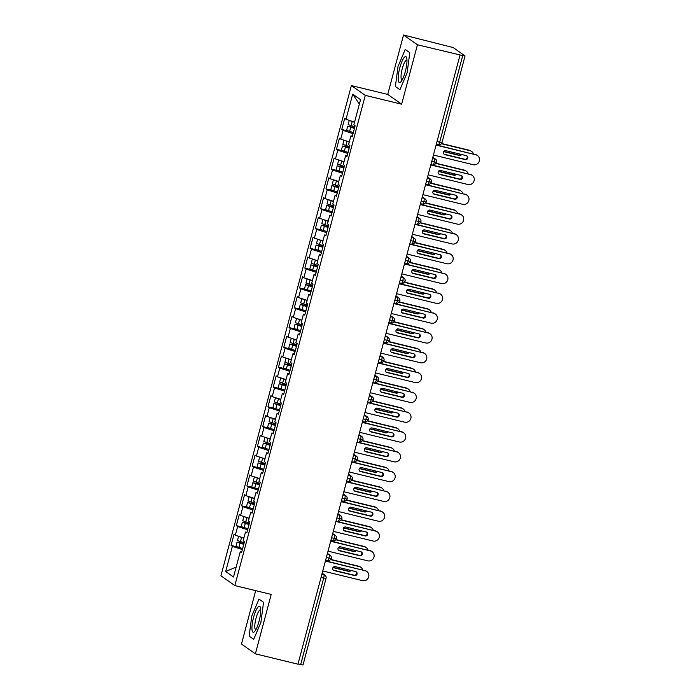 <?xml version="1.0" encoding="UTF-8"?>
<svg xmlns="http://www.w3.org/2000/svg" width="700" height="700" viewBox="0 0 700 700"><rect width="100%" height="100%" fill="white"/><g stroke="black" fill="none" stroke-linecap="round" stroke-linejoin="round"><path stroke-width="1.05" d="M403.533 35L453.189 47.556L465.054 55.939L442.015 142.546L439.661 142.196L462.709 55.589L417.445 44.774L403.533 35L387.721 94.421L351.374 85.584L220.929 575.803L234.841 585.576L365.277 95.358L351.374 85.584M255.684 590.642L241.474 644.061L255.386 653.835L297.955 664.186L460.014 55.125M231.07 545.423L232.374 546.341L225.68 571.497L233.52 577.01L240.214 551.854L241.517 552.773L244.475 541.678L243.162 540.759L245.481 532.044L246.794 532.962L249.743 521.867L248.439 520.949L250.757 512.234L252.061 513.153L255.01 502.066L253.706 501.148L256.025 492.433L257.329 493.351L260.286 482.256L258.974 481.338L261.293 472.623L262.605 473.541L265.554 462.446L264.25 461.528L266.569 452.812L267.873 453.731L270.821 442.645L269.517 441.726L271.836 433.011L273.14 433.93L276.098 422.835L274.785 421.916L277.104 413.201L278.416 414.12L281.365 403.025L280.061 402.115L282.38 393.4L283.684 394.31L286.632 383.224L285.329 382.305L287.648 373.59L288.951 374.509L291.909 363.414L290.596 362.495L292.915 353.78L294.227 354.699L297.176 343.613L295.864 342.694L298.183 333.979L299.495 334.898L302.444 323.803L301.14 322.884L303.459 314.169L304.762 315.088L307.711 303.993L306.408 303.074L308.726 294.359L310.03 295.277L312.988 284.191L311.675 283.273L313.994 274.558L315.306 275.476L318.255 264.381L316.951 263.463L319.27 254.748L320.574 255.666L323.523 244.571L322.219 243.652L324.537 234.938L325.841 235.856L328.799 224.77L327.486 223.851L329.805 215.136L331.118 216.055L334.066 204.96L332.762 204.041L335.081 195.326L336.385 196.245L339.334 185.15L338.03 184.231L340.349 175.516L341.652 176.435L344.61 165.349L343.297 164.43L345.616 155.715L346.929 156.634L349.877 145.539L348.574 144.62L350.892 135.905L352.196 136.824L355.145 125.729L353.841 124.81L360.535 99.663L352.695 94.15L346.001 119.306L344.689 118.388L341.74 129.482L343.044 130.393L340.725 139.107L339.421 138.197L336.473 149.284L337.776 150.202L335.457 158.918L334.154 157.999L331.196 169.094L332.509 170.013L330.19 178.727L328.877 177.809L325.929 188.895L327.241 189.814L324.922 198.529L323.61 197.619L320.661 208.705L321.965 209.624L319.646 218.339L318.342 217.42L315.394 228.515L316.697 229.434L314.379 238.149L313.075 237.23L310.118 248.316L311.43 249.235L309.111 257.95L307.799 257.031L304.85 268.126L306.154 269.045L303.835 277.76L302.531 276.841L299.582 287.936L300.886 288.855L298.567 297.57L297.264 296.651L294.306 307.738L295.619 308.656L293.3 317.371L291.988 316.453L289.039 327.547L290.342 328.466L288.024 337.181L286.72 336.262L283.771 347.358L285.075 348.276L282.756 356.991L281.453 356.072L278.495 367.159L279.808 368.078L277.489 376.793L276.176 375.874L273.227 386.969L274.531 387.887L272.213 396.602L270.909 395.684L267.96 406.779L269.264 407.697L266.945 416.412L265.641 415.494L262.684 426.58L263.996 427.499L261.678 436.214L260.365 435.295L257.416 446.39L258.72 447.309L256.401 456.024L255.098 455.105L252.149 466.2L253.453 467.119L251.134 475.834L249.83 474.915L246.881 486.001L248.185 486.92L245.866 495.635L244.562 494.716L241.605 505.811L242.918 506.73L240.599 515.445L239.286 514.526L236.338 525.621L237.641 526.531L235.322 535.246L234.019 534.336L231.07 545.423L237.151 546.901M235.322 535.246L243.889 538.038M237.641 526.531L247.634 529.786M240.214 551.854L241.719 552.029M240.599 515.445L249.165 518.227M242.918 506.73L252.91 509.976M245.481 532.044L246.986 532.219M245.866 495.635L254.432 498.418M248.185 486.92L258.178 490.166M250.757 512.234L252.263 512.409M251.134 475.834L259.7 478.616M253.453 467.119L263.445 470.365M256.025 492.433L257.53 492.608M256.401 456.024L264.967 458.806M258.72 447.309L268.721 450.555M261.293 472.623L262.797 472.798M261.678 436.214L270.244 438.996M263.996 427.499L273.989 430.745M266.569 452.812L268.074 452.988M266.945 416.412L275.511 419.195M269.264 407.697L279.256 410.944M271.836 433.011L273.341 433.186M272.213 396.602L280.779 399.385M274.531 387.887L284.533 391.134M277.104 413.201L278.609 413.376M277.489 376.793L286.055 379.584M279.808 368.078L289.8 371.332M282.38 393.4L283.885 393.566M282.756 356.991L291.322 359.774M285.075 348.276L295.067 351.523M287.648 373.59L289.152 373.765M288.024 337.181L296.59 339.964M290.342 328.466L300.344 331.713M292.915 353.78L294.42 353.955M293.3 317.371L301.866 320.162M295.619 308.656L305.611 311.911M298.183 333.979L299.688 334.154M298.567 297.57L307.134 300.352M300.886 288.855L310.879 292.101M303.459 314.169L304.964 314.344M303.835 277.76L312.401 280.543M306.154 269.045L316.146 272.291M308.726 294.359L310.231 294.534M309.111 257.95L317.678 260.741M311.43 249.235L321.422 252.49M313.994 274.558L315.499 274.733M314.379 238.149L322.945 240.931M316.697 229.434L326.69 232.68M319.27 254.748L320.775 254.922M319.646 218.339L328.213 221.121M321.965 209.624L331.957 212.87M324.537 234.938L326.043 235.112M324.922 198.529L333.489 201.32M327.241 189.814L337.234 193.069M329.805 215.136L331.31 215.311M330.19 178.727L338.756 181.51M332.509 170.013L342.501 173.259M335.081 195.326L336.586 195.501M335.457 158.918L344.024 161.7M337.776 150.202L347.769 153.449M340.349 175.516L341.854 175.691M340.725 139.107L349.291 141.899M343.044 130.393L353.045 133.648M345.616 155.715L347.121 155.89M462.709 55.589L465.054 55.939M346.001 119.306L354.567 122.089M352.695 94.15L359.354 104.108M350.892 135.905L352.398 136.08M302.925 664.913L298.007 664.011M387.721 94.421L401.634 104.195L417.445 44.774M401.634 104.195L365.277 95.358M255.386 653.835L271.197 594.414L234.841 585.576M399.928 89.714L407.137 72.791L409.789 52.675L405.239 49.481L398.029 66.404L395.377 86.52L399.928 89.714L395.377 86.52L398.029 66.404L405.239 49.481L409.789 52.675L407.137 72.791L399.928 89.714M263.541 602.315L258.983 599.121L251.781 616.044L249.13 636.16L253.68 639.354L260.89 622.44L263.541 602.315L260.89 622.44L253.68 639.354L249.13 636.16L251.781 616.044L258.983 599.121L263.541 602.315M225.68 571.497L236.154 567.105M232.374 546.341L242.366 549.587M341.74 129.482L347.821 130.961M436.651 162.365L431.725 161.455M432.591 158.218L434.525 158.681A3.089 0.726 103.7 0 1 434.368 162.102A3.089 0.726 103.7 0 1 433.029 164.553C433.265 163.914 433.352 166.495 436.713 162.452L436.713 162.452A3.089 3.089 0 0 0 435.505 159.127L432.845 157.255M336.473 149.284L342.554 150.763M331.196 169.094L337.286 170.572M325.929 188.895L332.01 190.383M320.661 208.705L326.743 210.184M315.394 228.515L321.475 229.994M310.118 248.316L316.199 249.804M304.85 268.126L310.931 269.605M299.582 287.936L305.664 289.415M294.306 307.738L300.387 309.216M289.039 327.547L295.12 329.026M283.771 347.358L289.852 348.836M278.495 367.159L284.585 368.637M273.227 386.969L279.309 388.447M267.96 406.779L274.041 408.257M262.684 426.58L268.774 428.059M257.416 446.39L263.498 447.869M252.149 466.2L258.23 467.679M246.881 486.001L252.963 487.48M241.605 505.811L247.686 507.29M236.338 525.621L242.419 527.1M431.375 182.175L426.457 181.265M427.315 178.019L429.249 178.491A3.089 0.726 103.7 0 1 429.091 181.904A3.089 0.726 103.7 0 1 427.761 184.362C427.989 183.715 428.085 186.305 431.445 182.254L431.445 182.254A3.089 3.089 0 0 0 430.238 178.938L427.569 177.065M426.108 201.976L421.181 201.075M422.047 197.829L423.981 198.301A3.089 0.726 103.7 0 1 423.824 201.714A3.089 0.726 103.7 0 1 422.485 204.173C422.721 203.525 422.809 206.106 426.178 202.064L426.178 202.064A3.089 3.089 0 0 0 424.97 198.748L422.301 196.875M420.84 221.786L415.914 220.876M416.78 217.63L418.714 218.102A3.089 0.726 103.7 0 1 418.556 221.524A3.089 0.726 103.7 0 1 417.217 223.974C417.454 223.335 417.541 225.916 420.901 221.874L420.901 221.874A3.089 3.089 0 0 0 419.694 218.549L417.034 216.676M415.564 241.596L410.646 240.686M411.504 237.44L413.438 237.912A3.089 0.726 103.7 0 1 413.28 241.325A3.089 0.726 103.7 0 1 411.95 243.784C412.186 243.136 412.274 245.726 415.634 241.675L415.634 241.675A3.089 3.089 0 0 0 414.426 238.359L411.757 236.486M410.296 261.398L405.37 260.496M406.236 257.25L408.17 257.723A3.089 0.726 103.7 0 1 408.012 261.135A3.089 0.726 103.7 0 1 406.683 263.594C406.91 262.946 406.998 265.527 410.366 261.485L410.366 261.485A3.089 3.089 0 0 0 409.159 258.16L406.49 256.296M405.029 281.207L400.102 280.297M399.752 301.009L394.835 300.108M395.692 296.861L397.635 297.334A3.089 0.726 103.7 0 1 397.469 300.746A3.089 0.726 103.7 0 1 396.139 303.205C396.375 302.558 396.463 305.148 399.822 301.096L399.822 301.096A3.089 3.089 0 0 0 398.615 297.78L395.946 295.908M394.485 320.819L389.559 319.909M390.425 316.671L392.359 317.144A3.089 0.726 103.7 0 1 392.201 320.556A3.089 0.726 103.7 0 1 390.871 323.015C391.099 322.368 391.186 324.949 394.555 320.906L394.555 320.906A3.089 3.089 0 0 0 393.348 317.581L390.679 315.709M389.217 340.629L384.291 339.719M385.158 336.473L387.091 336.945A3.089 0.726 103.7 0 1 386.934 340.358A3.089 0.726 103.7 0 1 385.595 342.816C385.831 342.178 385.919 344.759 389.279 340.716L389.279 340.716A3.089 3.089 0 0 0 388.071 337.391L385.411 335.519M383.95 360.43L379.024 359.529M379.881 356.283L381.824 356.755A3.089 0.726 103.7 0 1 381.666 360.168A3.089 0.726 103.7 0 1 380.328 362.626C380.564 361.979 380.651 364.56 384.011 360.517L384.011 360.517A3.089 3.089 0 0 0 382.804 357.201L380.135 355.329M378.674 380.24L373.748 379.33M374.614 376.092L376.547 376.556A3.089 0.726 103.7 0 1 376.39 379.977A3.089 0.726 103.7 0 1 375.06 382.428C375.287 381.789 375.384 384.37 378.744 380.328L378.744 380.328A3.089 3.089 0 0 0 377.536 377.002L374.868 375.13M373.406 400.05L368.48 399.14M369.346 395.894L371.28 396.366A3.089 0.726 103.7 0 1 371.123 399.779A3.089 0.726 103.7 0 1 369.784 402.238C370.02 401.59 370.108 404.18 373.476 400.129L373.476 400.129A3.089 3.089 0 0 0 372.26 396.812L369.6 394.94M368.139 419.851L363.213 418.95M364.07 415.704L366.012 416.176A3.089 0.726 103.7 0 1 365.855 419.589A3.089 0.726 103.7 0 1 364.516 422.047C364.752 421.4 364.84 423.981 368.2 419.939L368.2 419.939A3.089 3.089 0 0 0 366.993 416.623L364.332 414.75M362.863 439.661L357.945 438.751M358.803 435.514L360.736 435.977A3.089 0.726 103.7 0 1 360.579 439.399A3.089 0.726 103.7 0 1 359.249 441.849C359.476 441.21 359.572 443.791 362.933 439.749L362.933 439.749A3.089 3.089 0 0 0 361.725 436.424L359.056 434.551M357.595 459.471L352.669 458.561M353.535 455.315L355.469 455.787A3.089 0.726 103.7 0 1 355.311 459.2A3.089 0.726 103.7 0 1 353.973 461.659C354.209 461.011 354.296 463.601 357.665 459.55L357.665 459.55A3.089 3.089 0 0 0 356.457 456.234L353.789 454.361M352.328 479.273L347.401 478.371M348.267 475.125L350.201 475.597A3.089 0.726 103.7 0 1 350.044 479.01A3.089 0.726 103.7 0 1 348.705 481.469C348.941 480.821 349.029 483.403 352.389 479.36L352.389 479.36A3.089 3.089 0 0 0 351.181 476.044L348.521 474.171M347.051 499.082L342.134 498.173M342.991 494.935L344.925 495.399A3.089 0.726 103.7 0 1 344.767 498.82A3.089 0.726 103.7 0 1 343.438 501.27C343.665 500.631 343.761 503.213 347.121 499.17L347.121 499.17A3.089 3.089 0 0 0 345.914 495.845L343.245 493.972M341.784 518.892L336.858 517.983M337.724 514.736L339.658 515.209A3.089 0.726 103.7 0 1 339.5 518.621A3.089 0.726 103.7 0 1 338.161 521.08C338.398 520.433 338.485 523.023 341.854 518.971L341.854 518.971A3.089 3.089 0 0 0 340.646 515.655L337.977 513.782M336.516 538.694L331.59 537.793M332.456 534.546L334.39 535.019A3.089 0.726 103.7 0 1 334.233 538.431A3.089 0.726 103.7 0 1 332.894 540.89C333.13 540.242 333.217 542.824 336.578 538.781L336.578 538.781A3.089 3.089 0 0 0 335.37 535.465L332.71 533.593M331.24 558.504L326.322 557.594M327.18 554.356L329.123 554.82A3.089 0.726 103.7 0 1 328.956 558.241A3.089 0.726 103.7 0 1 327.626 560.691C327.863 560.053 327.95 562.634 331.31 558.591L331.31 558.591A3.089 3.089 0 0 0 330.102 555.266L327.434 553.394M475.291 154.411A5.145 4.979 -54.9 0 1 476.936 155.155L477.488 155.54A5.145 4.979 125.1 0 0 475.843 154.796L436.135 144.891M433.431 155.032L473.209 164.701A5.145 4.979 125.1 0 0 477.488 155.54M466.673 155.768A2.056 1.995 -54.9 0 1 464.704 159.215L444.29 154.254A2.056 1.995 -54.9 0 1 443.922 154.123M436.074 145.127L475.843 154.796M465.255 159.6L444.841 154.639A2.056 1.995 -54.9 0 1 443.546 151.839A2.056 1.995 -54.9 0 1 445.891 150.675L466.305 155.645A2.056 1.995 -54.9 0 1 467.591 158.445A2.056 1.995 -54.9 0 1 465.255 159.6L464.704 159.215M354.489 128.196L350.297 126.884L354.594 127.82M354.428 128.433L347.707 126.192L346.605 130.357L353.325 132.597M347.707 126.192L354.655 127.584M352.03 121.266L353.08 121.607M354.848 126.849L348.136 124.609L349.239 120.453L354.515 122.273M473.436 153.956A5.145 4.979 125.1 0 0 469.945 150.649L441.411 143.71M469.945 150.649L469.394 150.264A5.145 4.979 -54.9 0 1 471.03 151.008L471.581 151.393M443.651 151.638L459.349 155.452A2.056 1.995 125.1 0 0 461.589 154.49M469.394 150.264L441.569 143.5M443.8 151.428L458.798 155.067A2.056 1.995 125.1 0 0 460.889 154.324M470.024 174.221A5.145 4.979 -54.9 0 1 471.669 174.965L472.211 175.35A5.145 4.979 125.1 0 0 470.575 174.606L430.859 164.692M428.164 174.834L467.941 184.511A5.145 4.979 125.1 0 0 472.211 175.35M461.396 175.577A2.056 1.995 -54.9 0 1 459.436 179.025L439.023 174.064A2.056 1.995 -54.9 0 1 438.655 173.933M430.797 164.929L470.575 174.606M459.979 179.41L439.574 174.449A2.056 1.995 -54.9 0 1 438.279 171.64A2.056 1.995 -54.9 0 1 440.624 170.485L461.037 175.446A2.056 1.995 -54.9 0 1 462.324 178.255A2.056 1.995 -54.9 0 1 459.979 179.41L459.436 179.025M464.756 194.023A5.145 4.979 -54.9 0 1 466.392 194.766L466.944 195.151A5.145 4.979 125.1 0 0 465.299 194.407L425.591 184.502M422.896 194.644L462.665 204.312A5.145 4.979 125.1 0 0 466.944 195.151M456.129 195.388A2.056 1.995 -54.9 0 1 454.16 198.835L433.755 193.865A2.056 1.995 -54.9 0 1 433.387 193.742M425.53 184.739L465.299 194.407M454.711 199.22L434.297 194.25A2.056 1.995 -54.9 0 1 433.011 191.45A2.056 1.995 -54.9 0 1 435.356 190.295L455.761 195.256A2.056 1.995 -54.9 0 1 457.056 198.056A2.056 1.995 -54.9 0 1 454.711 199.22L454.16 198.835M459.489 213.832A5.145 4.979 -54.9 0 1 461.125 214.576L461.676 214.961A5.145 4.979 125.1 0 0 460.031 214.218L420.324 204.312M417.62 214.445L457.398 224.123A5.145 4.979 125.1 0 0 461.676 214.961M450.861 215.189A2.056 1.995 -54.9 0 1 448.892 218.636L428.479 213.675A2.056 1.995 -54.9 0 1 428.12 213.544M420.262 204.549L460.031 214.218M449.444 219.021L429.03 214.06A2.056 1.995 -54.9 0 1 427.735 211.26A2.056 1.995 -54.9 0 1 430.08 210.096L450.494 215.066A2.056 1.995 -54.9 0 1 451.789 217.866A2.056 1.995 -54.9 0 1 449.444 219.021L448.892 218.636M454.213 233.642A5.145 4.979 -54.9 0 1 455.858 234.386L456.4 234.771A5.145 4.979 125.1 0 0 454.764 234.027L415.047 224.114M412.352 234.255L452.13 243.932A5.145 4.979 125.1 0 0 456.4 234.771M445.594 234.999A2.056 1.995 -54.9 0 1 443.625 238.446L423.211 233.485A2.056 1.995 -54.9 0 1 422.844 233.354M414.986 224.35L454.764 234.027M444.168 238.831L423.762 233.87A2.056 1.995 -54.9 0 1 422.467 231.061A2.056 1.995 -54.9 0 1 424.812 229.906L445.226 234.868A2.056 1.995 -54.9 0 1 446.512 237.676A2.056 1.995 -54.9 0 1 444.168 238.831L443.625 238.446M349.221 148.006L345.03 146.694L349.317 147.63M349.16 148.242L342.44 146.002L341.425 150.273L348.049 152.399M342.44 146.002L349.387 147.394M346.762 141.076L347.812 141.418M349.58 146.659L342.86 144.419L343.971 140.254L349.248 142.082M468.169 173.766A5.145 4.979 125.1 0 0 464.669 170.459L436.144 163.52M464.669 170.459L464.126 170.074A5.145 4.979 -54.9 0 1 465.762 170.817L466.314 171.202M438.384 171.447L454.081 175.263A2.056 1.995 125.1 0 0 456.321 174.3M464.126 170.074L436.301 163.31M438.533 171.229L453.53 174.877A2.056 1.995 125.1 0 0 455.621 174.134M343.954 167.816L339.754 166.495L344.05 167.431M343.884 168.053L337.172 165.812L336.061 169.969L342.781 172.209M337.172 165.812L344.111 167.195M341.486 160.877L342.545 161.219M344.312 166.469L337.592 164.229L338.704 160.064L343.971 161.893M462.901 193.576A5.145 4.979 125.1 0 0 459.401 190.269L430.868 183.33M459.401 190.269L458.85 189.884A5.145 4.979 -54.9 0 1 460.495 190.619L461.037 191.004M433.116 191.249L448.805 195.072A2.056 1.995 125.1 0 0 451.045 194.11M458.85 189.884L431.034 183.111M433.265 191.039L448.262 194.688A2.056 1.995 125.1 0 0 450.354 193.935M338.678 187.617L334.486 186.305L338.783 187.241M338.616 187.854L331.905 185.614L330.794 189.779L337.514 192.019M331.905 185.614L338.844 187.005M336.219 180.688L337.269 181.029M339.036 186.27L332.325 184.03L333.428 179.874L338.704 181.694M457.625 213.377A5.145 4.979 125.1 0 0 454.134 210.07L425.6 203.131M454.134 210.07L453.582 209.685A5.145 4.979 -54.9 0 1 455.219 210.429L455.77 210.814M427.84 211.059L443.537 214.874A2.056 1.995 125.1 0 0 445.777 213.911M453.582 209.685L425.766 202.921M427.989 210.84L442.986 214.489A2.056 1.995 125.1 0 0 445.078 213.745M333.41 207.428L329.219 206.115L333.506 207.051M333.349 207.664L326.629 205.424L325.614 209.694L332.238 211.82M326.629 205.424L333.576 206.815M330.951 200.489L332.001 200.839M333.769 206.08L327.049 203.84L328.16 199.675L333.436 201.504M452.358 233.188A5.145 4.979 125.1 0 0 448.858 229.88L420.332 222.941M448.858 229.88L448.315 229.495A5.145 4.979 -54.9 0 1 449.951 230.239L450.502 230.624M422.572 230.869L438.27 234.684A2.056 1.995 125.1 0 0 440.51 233.721M448.315 229.495L420.49 222.731M422.721 230.65L437.719 234.299A2.056 1.995 125.1 0 0 439.81 233.555M405.326 71.522A13.379 3.133 -76.3 0 0 406.726 58.091A13.379 3.133 -76.3 0 0 399.84 67.672A13.379 3.133 -76.3 0 0 400.977 81.716A13.379 3.133 -76.3 0 0 405.326 71.522M406.963 60.296A10.124 2.371 -76.3 0 0 406.744 60.191A10.124 2.371 -76.3 0 0 402.281 68.574A10.124 2.371 -76.3 0 0 401.957 79.87A10.124 2.371 -76.3 0 0 402.203 79.879M259.079 621.163A13.379 3.133 -76.3 0 0 260.479 607.731A13.379 3.133 -76.3 0 0 253.593 617.312A13.379 3.133 -76.3 0 0 254.73 631.365A13.379 3.133 -76.3 0 0 259.079 621.163M260.715 609.936A10.124 2.371 -76.3 0 0 260.496 609.831A10.124 2.371 -76.3 0 0 256.034 618.214A10.124 2.371 -76.3 0 0 255.71 629.51A10.124 2.371 -76.3 0 0 255.955 629.519M448.945 253.444A5.145 4.979 -54.9 0 1 450.581 254.188L451.133 254.572A5.145 4.979 125.1 0 0 449.496 253.829L409.78 243.924M407.085 254.065L446.854 263.734A5.145 4.979 125.1 0 0 451.133 254.572M440.317 254.8A2.056 1.995 -54.9 0 1 438.349 258.256L417.944 253.286A2.056 1.995 -54.9 0 1 417.576 253.164M409.719 244.16L449.496 253.829M438.9 258.641L418.486 253.671A2.056 1.995 -54.9 0 1 417.2 250.871A2.056 1.995 -54.9 0 1 419.545 249.716L439.95 254.678A2.056 1.995 -54.9 0 1 441.245 257.477A2.056 1.995 -54.9 0 1 438.9 258.641L438.349 258.256M328.142 227.237L323.942 225.916L328.239 226.852M328.072 227.474L321.361 225.234L320.25 229.39L326.97 231.63M321.361 225.234L328.3 226.616M325.675 220.299L326.734 220.64M328.501 225.89L321.781 223.641L322.892 219.485L328.169 221.314M447.09 252.998A5.145 4.979 125.1 0 0 443.59 249.681L415.065 242.751M443.59 249.681L443.039 249.296A5.145 4.979 -54.9 0 1 444.684 250.04L445.226 250.425M417.305 250.67L432.994 254.494A2.056 1.995 125.1 0 0 435.234 253.531M443.039 249.296L415.223 242.532M417.454 250.46L432.451 254.109A2.056 1.995 125.1 0 0 434.543 253.356M443.678 273.254A5.145 4.979 -54.9 0 1 445.314 273.998L445.865 274.382A5.145 4.979 125.1 0 0 444.22 273.639L404.512 263.734M401.817 273.866L441.586 283.544A5.145 4.979 125.1 0 0 445.865 274.382M435.05 274.61A2.056 1.995 -54.9 0 1 433.081 278.058L412.668 273.096A2.056 1.995 -54.9 0 1 412.309 272.965M404.451 263.97L444.22 273.639M433.632 278.442L413.219 273.481A2.056 1.995 -54.9 0 1 411.933 270.681A2.056 1.995 -54.9 0 1 414.269 269.517L434.683 274.479A2.056 1.995 -54.9 0 1 435.977 277.287A2.056 1.995 -54.9 0 1 433.632 278.442L433.081 278.058M322.866 247.039L318.675 245.726L322.971 246.662M322.805 247.275L316.094 245.035L314.983 249.2L321.703 251.44M316.094 245.035L323.033 246.426M320.408 240.109L321.457 240.45M323.225 245.691L316.514 243.451L317.616 239.295L322.892 241.115M441.814 272.799A5.145 4.979 125.1 0 0 438.322 269.491L409.789 262.553M438.322 269.491L437.771 269.106A5.145 4.979 -54.9 0 1 439.416 269.85L439.959 270.235M412.037 270.48L427.726 274.295A2.056 1.995 125.1 0 0 429.966 273.332M437.771 269.106L409.955 262.342M412.178 270.261L427.184 273.91A2.056 1.995 125.1 0 0 429.266 273.166M438.401 293.064A5.145 4.979 -54.9 0 1 440.046 293.808L440.589 294.192A5.145 4.979 125.1 0 0 438.953 293.449L399.245 283.535M396.541 293.676L436.319 303.354A5.145 4.979 125.1 0 0 440.589 294.192M429.783 294.42A2.056 1.995 -54.9 0 1 427.814 297.868L407.4 292.906A2.056 1.995 -54.9 0 1 407.033 292.775M399.175 283.771L438.953 293.449M428.356 298.252L407.951 293.291A2.056 1.995 -54.9 0 1 406.656 290.483A2.056 1.995 -54.9 0 1 409.001 289.328L429.415 294.289A2.056 1.995 -54.9 0 1 430.701 297.089A2.056 1.995 -54.9 0 1 428.356 298.252L427.814 297.868M317.599 266.849L313.408 265.527L317.704 266.473M317.537 267.085L310.817 264.845L309.803 269.115L316.426 271.241M310.817 264.845L317.765 266.236M315.14 259.91L316.19 260.26M317.957 265.501L311.238 263.261L312.349 259.096L317.625 260.925M436.546 292.609A5.145 4.979 125.1 0 0 433.046 289.301L404.521 282.363M433.046 289.301L432.504 288.916A5.145 4.979 -54.9 0 1 434.14 289.66L434.691 290.045M406.761 290.29L422.459 294.105A2.056 1.995 125.1 0 0 424.699 293.142M432.504 288.916L404.679 282.152M406.91 290.071L421.908 293.72A2.056 1.995 125.1 0 0 423.999 292.976M433.134 312.865A5.145 4.979 -54.9 0 1 434.77 313.609L435.321 313.994A5.145 4.979 125.1 0 0 433.685 313.25L393.969 303.345M391.274 313.486L431.043 323.155A5.145 4.979 125.1 0 0 435.321 313.994M424.506 314.221A2.056 1.995 -54.9 0 1 422.537 317.669L402.132 312.707A2.056 1.995 -54.9 0 1 401.765 312.576M393.908 303.581L433.685 313.25M423.089 318.054L402.675 313.092A2.056 1.995 -54.9 0 1 401.389 310.293A2.056 1.995 -54.9 0 1 403.734 309.129L424.148 314.099A2.056 1.995 -54.9 0 1 425.434 316.899A2.056 1.995 -54.9 0 1 423.089 318.054L422.537 317.669M312.331 286.659L308.131 285.338L312.428 286.274M312.27 286.895L305.55 284.646L304.535 288.925L311.159 291.051M305.55 284.646L312.489 286.037M309.864 279.72L310.922 280.061M312.69 285.311L305.97 283.062L307.081 278.906L312.358 280.735M431.279 312.419A5.145 4.979 125.1 0 0 427.779 309.102L399.254 302.164M427.779 309.102L427.227 308.717A5.145 4.979 -54.9 0 1 428.873 309.461L429.424 309.846M401.494 310.091L417.191 313.915A2.056 1.995 125.1 0 0 419.422 312.953M427.227 308.717L399.411 301.954M401.642 309.881L416.64 313.53A2.056 1.995 125.1 0 0 418.731 312.777M427.866 332.675A5.145 4.979 -54.9 0 1 429.502 333.419L430.054 333.804A5.145 4.979 125.1 0 0 428.409 333.06L388.701 323.155M386.006 333.287L425.775 342.965A5.145 4.979 125.1 0 0 430.054 333.804M419.239 334.031A2.056 1.995 -54.9 0 1 417.27 337.479L396.856 332.517A2.056 1.995 -54.9 0 1 396.498 332.386M388.64 323.391L428.409 333.06M417.821 337.864L397.408 332.902A2.056 1.995 -54.9 0 1 396.121 330.094A2.056 1.995 -54.9 0 1 398.466 328.939L418.871 333.9A2.056 1.995 -54.9 0 1 420.166 336.709A2.056 1.995 -54.9 0 1 417.821 337.864L417.27 337.479M307.055 306.46L302.864 305.148L307.16 306.084M306.994 306.696L300.283 304.456L299.171 308.621L305.891 310.861M300.283 304.456L307.221 305.848M304.596 299.53L305.655 299.871M307.414 305.113L300.703 302.873L301.805 298.716L307.081 300.536M426.002 332.22A5.145 4.979 125.1 0 0 422.511 328.912L393.977 321.974M422.511 328.912L421.96 328.527A5.145 4.979 -54.9 0 1 423.605 329.271L424.148 329.656M396.226 329.901L411.915 333.716A2.056 1.995 125.1 0 0 414.155 332.754M421.96 328.527L394.144 321.764M396.375 329.683L411.373 333.331A2.056 1.995 125.1 0 0 413.464 332.588M422.59 352.485A5.145 4.979 -54.9 0 1 424.235 353.22L424.777 353.605A5.145 4.979 125.1 0 0 423.141 352.87L383.434 342.956M380.73 353.098L420.507 362.766A5.145 4.979 125.1 0 0 424.777 353.605M413.971 353.841A2.056 1.995 -54.9 0 1 412.002 357.289L391.589 352.319A2.056 1.995 -54.9 0 1 391.221 352.196M383.364 343.192L423.141 352.87M412.545 357.674L392.14 352.704A2.056 1.995 -54.9 0 1 390.845 349.904A2.056 1.995 -54.9 0 1 393.19 348.749L413.604 353.71A2.056 1.995 -54.9 0 1 414.89 356.51A2.056 1.995 -54.9 0 1 412.545 357.674L412.002 357.289M301.787 326.27L297.596 324.949L301.892 325.894M301.726 326.506L295.006 324.266L293.991 328.536L300.615 330.662M295.006 324.266L301.954 325.658M299.329 319.331L300.379 319.672M302.146 324.922L295.435 322.683L296.537 318.517L301.814 320.346M420.735 352.03A5.145 4.979 125.1 0 0 417.235 348.723L388.71 341.784M417.235 348.723L416.692 348.338A5.145 4.979 -54.9 0 1 418.329 349.081L418.88 349.466M390.95 349.711L406.648 353.526A2.056 1.995 125.1 0 0 408.887 352.564M416.692 348.338L388.868 341.565M391.099 349.493L406.096 353.141A2.056 1.995 125.1 0 0 408.188 352.398M417.322 372.286A5.145 4.979 -54.9 0 1 418.959 373.03L419.51 373.415A5.145 4.979 125.1 0 0 417.874 372.671L378.158 362.766M375.463 372.908L415.24 382.576A5.145 4.979 125.1 0 0 419.51 373.415M408.695 373.642A2.056 1.995 -54.9 0 1 406.735 377.09L386.321 372.129A2.056 1.995 -54.9 0 1 385.954 371.998M378.096 363.002L417.874 372.671M407.277 377.475L386.864 372.514A2.056 1.995 -54.9 0 1 385.578 369.714A2.056 1.995 -54.9 0 1 387.922 368.55L408.336 373.52A2.056 1.995 -54.9 0 1 409.623 376.32A2.056 1.995 -54.9 0 1 407.277 377.475L406.735 377.09M296.52 346.08L292.329 344.759L296.616 345.695M296.459 346.316L289.739 344.067L288.724 348.346L295.348 350.473M289.739 344.067L296.686 345.459M294.061 339.141L295.111 339.483M296.879 344.724L290.159 342.484L291.27 338.328L296.546 340.156M415.467 371.84A5.145 4.979 125.1 0 0 411.967 368.524L383.442 361.585M411.967 368.524L411.425 368.139A5.145 4.979 -54.9 0 1 413.061 368.882L413.613 369.267M385.683 369.512L401.38 373.336A2.056 1.995 125.1 0 0 403.62 372.374M411.425 368.139L383.6 361.375M385.831 369.303L400.829 372.951A2.056 1.995 125.1 0 0 402.92 372.199M412.055 392.096A5.145 4.979 -54.9 0 1 413.691 392.84L414.243 393.225A5.145 4.979 125.1 0 0 412.598 392.481L372.89 382.567M370.195 392.709L409.964 402.386A5.145 4.979 125.1 0 0 414.243 393.225M403.428 393.453A2.056 1.995 -54.9 0 1 401.459 396.9L381.045 391.939A2.056 1.995 -54.9 0 1 380.686 391.808M372.829 382.804L412.598 392.481M402.01 397.285L381.596 392.324A2.056 1.995 -54.9 0 1 380.31 389.515A2.056 1.995 -54.9 0 1 382.655 388.36L403.06 393.321A2.056 1.995 -54.9 0 1 404.355 396.13A2.056 1.995 -54.9 0 1 402.01 397.285L401.459 396.9M291.244 365.881L287.053 364.569L291.349 365.505M291.183 366.118L284.471 363.877L283.36 368.034L290.08 370.283M284.471 363.877L291.41 365.269M288.785 358.951L289.844 359.293M291.602 364.534L284.891 362.294L285.994 358.137L291.27 359.957M410.191 391.641A5.145 4.979 125.1 0 0 406.7 388.334L378.166 381.395M406.7 388.334L406.149 387.949A5.145 4.979 -54.9 0 1 407.794 388.692L408.336 389.078M380.415 389.322L396.104 393.137A2.056 1.995 125.1 0 0 398.344 392.175M406.149 387.949L378.332 381.185M380.564 389.104L395.561 392.752A2.056 1.995 125.1 0 0 397.652 392.009M406.779 411.906A5.145 4.979 -54.9 0 1 408.424 412.641L408.966 413.026A5.145 4.979 125.1 0 0 407.33 412.291L367.623 402.377M364.919 412.519L404.696 422.188A5.145 4.979 125.1 0 0 408.966 413.026M398.16 413.262A2.056 1.995 -54.9 0 1 396.191 416.71L375.777 411.74A2.056 1.995 -54.9 0 1 375.41 411.618M367.561 402.614L407.33 412.291M396.743 417.095L376.329 412.125A2.056 1.995 -54.9 0 1 375.034 409.325A2.056 1.995 -54.9 0 1 377.379 408.17L397.793 413.131A2.056 1.995 -54.9 0 1 399.079 415.931A2.056 1.995 -54.9 0 1 396.743 417.095L396.191 416.71M285.976 385.691L281.785 384.37L286.081 385.315M285.915 385.928L279.195 383.688L278.18 387.957L284.812 390.084M279.195 383.688L286.142 385.079M283.517 378.752L284.567 379.094M286.335 384.344L279.624 382.104L280.726 377.939L286.002 379.767M404.924 411.451A5.145 4.979 125.1 0 0 401.433 408.144L372.899 401.205M401.433 408.144L400.881 407.759A5.145 4.979 -54.9 0 1 402.517 408.502L403.069 408.887M375.139 409.132L390.836 412.947A2.056 1.995 125.1 0 0 393.076 411.985M400.881 407.759L373.056 400.986M375.287 408.914L390.285 412.562A2.056 1.995 125.1 0 0 392.376 411.819M401.511 431.707A5.145 4.979 -54.9 0 1 403.156 432.451L403.699 432.836A5.145 4.979 125.1 0 0 402.062 432.092L362.346 422.188M359.651 432.329L399.429 441.998A5.145 4.979 125.1 0 0 403.699 432.836M392.884 433.064A2.056 1.995 -54.9 0 1 390.924 436.511L370.51 431.55A2.056 1.995 -54.9 0 1 370.142 431.419M362.285 422.424L402.062 432.092M391.466 436.896L371.053 431.935A2.056 1.995 -54.9 0 1 369.766 429.135A2.056 1.995 -54.9 0 1 372.111 427.971L392.525 432.941A2.056 1.995 -54.9 0 1 393.811 435.741A2.056 1.995 -54.9 0 1 391.466 436.896L390.924 436.511M280.709 405.493L276.517 404.18L280.805 405.116M280.648 405.729L273.928 403.489L272.912 407.767L279.536 409.894M273.928 403.489L280.875 404.88M278.25 398.562L279.3 398.904M281.067 404.145L274.348 401.905L275.459 397.749L280.735 399.569M399.656 431.261A5.145 4.979 125.1 0 0 396.156 427.945L367.631 421.006M396.156 427.945L395.614 427.56A5.145 4.979 -54.9 0 1 397.25 428.304L397.801 428.689M369.871 428.934L385.569 432.749A2.056 1.995 125.1 0 0 387.809 431.795M395.614 427.56L367.789 420.796M370.02 428.724L385.017 432.364A2.056 1.995 125.1 0 0 387.109 431.62M396.244 451.517A5.145 4.979 -54.9 0 1 397.88 452.261L398.431 452.646A5.145 4.979 125.1 0 0 396.786 451.903L357.079 441.989M354.384 452.13L394.152 461.808A5.145 4.979 125.1 0 0 398.431 452.646M387.616 452.874A2.056 1.995 -54.9 0 1 385.648 456.321L365.243 451.36A2.056 1.995 -54.9 0 1 364.875 451.229M357.017 442.225L396.786 451.903M386.199 456.706L365.785 451.745A2.056 1.995 -54.9 0 1 364.499 448.936A2.056 1.995 -54.9 0 1 366.844 447.781L387.249 452.742A2.056 1.995 -54.9 0 1 388.544 455.551A2.056 1.995 -54.9 0 1 386.199 456.706L385.648 456.321M275.441 425.303L271.241 423.99L275.537 424.926M275.371 425.539L268.66 423.299L267.549 427.455L274.269 429.704M268.66 423.299L275.599 424.69M272.974 418.373L274.033 418.714M275.8 423.955L269.08 421.715L270.183 417.559L275.459 419.379M394.38 451.062A5.145 4.979 125.1 0 0 390.889 447.755L362.355 440.816M390.889 447.755L390.338 447.37A5.145 4.979 -54.9 0 1 391.983 448.114L392.525 448.499M364.604 448.744L380.293 452.559A2.056 1.995 125.1 0 0 382.533 451.596M390.338 447.37L362.521 440.606M364.752 448.525L379.75 452.174A2.056 1.995 125.1 0 0 381.841 451.43M390.976 471.327A5.145 4.979 -54.9 0 1 392.613 472.062L393.164 472.448A5.145 4.979 125.1 0 0 391.519 471.713L351.811 461.799M349.108 471.94L388.885 481.609A5.145 4.979 125.1 0 0 393.164 472.448M382.349 472.684A2.056 1.995 -54.9 0 1 380.38 476.131L359.966 471.161A2.056 1.995 -54.9 0 1 359.608 471.039M351.75 462.035L391.519 471.713M380.931 476.516L360.517 471.546A2.056 1.995 -54.9 0 1 359.223 468.746A2.056 1.995 -54.9 0 1 361.567 467.591L381.981 472.552A2.056 1.995 -54.9 0 1 383.267 475.352A2.056 1.995 -54.9 0 1 380.931 476.516L380.38 476.131M270.165 445.113L265.974 443.791L270.27 444.736M270.104 445.349L263.392 443.109L262.281 447.265L269.001 449.505M263.392 443.109L270.331 444.491M267.706 438.174L268.756 438.515M270.524 443.765L263.812 441.525L264.915 437.36L270.191 439.189M389.113 470.873A5.145 4.979 125.1 0 0 385.621 467.565L357.088 460.626M385.621 467.565L385.07 467.18A5.145 4.979 -54.9 0 1 386.706 467.915L387.257 468.3M359.328 468.554L375.025 472.369A2.056 1.995 125.1 0 0 377.265 471.406M385.07 467.18L357.245 460.407M359.476 468.335L374.474 471.984A2.056 1.995 125.1 0 0 376.565 471.231M385.7 491.129A5.145 4.979 -54.9 0 1 387.345 491.873L387.887 492.258A5.145 4.979 125.1 0 0 386.251 491.514L346.535 481.609M343.84 491.75L383.618 501.419A5.145 4.979 125.1 0 0 387.887 492.258M377.072 492.485A2.056 1.995 -54.9 0 1 375.113 495.933L354.699 490.971A2.056 1.995 -54.9 0 1 354.331 490.84M346.474 481.845L386.251 491.514M375.655 496.317L355.25 491.356A2.056 1.995 -54.9 0 1 353.955 488.556A2.056 1.995 -54.9 0 1 356.3 487.392L376.714 492.363A2.056 1.995 -54.9 0 1 378 495.162A2.056 1.995 -54.9 0 1 375.655 496.317L375.113 495.933M264.898 464.914L260.706 463.601L264.994 464.537M264.836 465.15L258.116 462.91L257.101 467.189L263.725 469.315M258.116 462.91L265.064 464.301M262.439 457.984L263.489 458.325M265.256 463.566L258.536 461.326L259.648 457.17L264.924 458.99M383.845 490.683A5.145 4.979 125.1 0 0 380.345 487.366L351.82 480.427M380.345 487.366L379.803 486.981A5.145 4.979 -54.9 0 1 381.439 487.725L381.99 488.11M354.06 488.355L369.757 492.17A2.056 1.995 125.1 0 0 371.998 491.207M379.803 486.981L351.977 480.218M354.209 488.145L369.206 491.785A2.056 1.995 125.1 0 0 371.297 491.041M380.433 510.939A5.145 4.979 -54.9 0 1 382.069 511.683L382.62 512.067A5.145 4.979 125.1 0 0 380.984 511.324L341.267 501.41M338.572 511.551L378.341 521.229A5.145 4.979 125.1 0 0 382.62 512.067M371.805 512.295A2.056 1.995 -54.9 0 1 369.836 515.742L349.431 510.781A2.056 1.995 -54.9 0 1 349.064 510.65M341.206 501.646L380.984 511.324M370.387 516.128L349.974 511.166A2.056 1.995 -54.9 0 1 348.688 508.358A2.056 1.995 -54.9 0 1 351.033 507.202L371.438 512.164A2.056 1.995 -54.9 0 1 372.733 514.972A2.056 1.995 -54.9 0 1 370.387 516.128L369.836 515.742M259.63 484.724L255.43 483.411L259.726 484.347M259.56 484.96L252.849 482.72L251.737 486.876L258.457 489.116M252.849 482.72L259.787 484.111M257.162 477.794L258.221 478.135M259.989 483.376L253.269 481.136L254.38 476.98L259.648 478.8M378.578 510.484A5.145 4.979 125.1 0 0 375.078 507.176L346.553 500.238M375.078 507.176L374.526 506.791A5.145 4.979 -54.9 0 1 376.171 507.535L376.714 507.92M348.793 508.165L364.481 511.98A2.056 1.995 125.1 0 0 366.721 511.017M374.526 506.791L346.71 500.028M348.941 507.946L363.939 511.595A2.056 1.995 125.1 0 0 366.03 510.851M375.165 530.74A5.145 4.979 -54.9 0 1 376.801 531.484L377.352 531.869A5.145 4.979 125.1 0 0 375.707 531.125L336 521.22M333.296 531.361L373.074 541.03A5.145 4.979 125.1 0 0 377.352 531.869M366.537 532.105A2.056 1.995 -54.9 0 1 364.569 535.553L344.155 530.582A2.056 1.995 -54.9 0 1 343.796 530.46M335.939 521.456L375.707 531.125M365.12 535.938L344.706 530.968A2.056 1.995 -54.9 0 1 343.42 528.168A2.056 1.995 -54.9 0 1 345.756 527.012L366.17 531.974A2.056 1.995 -54.9 0 1 367.465 534.774A2.056 1.995 -54.9 0 1 365.12 535.938L364.569 535.553M254.354 504.534L250.162 503.213L254.459 504.157M254.293 504.77L247.581 502.53L246.47 506.686L253.19 508.926M247.581 502.53L254.52 503.912M251.895 497.595L252.945 497.936M254.713 503.186L248.001 500.946L249.104 496.781L254.38 498.61M373.301 530.294A5.145 4.979 125.1 0 0 369.81 526.986L341.276 520.048M369.81 526.986L369.259 526.601A5.145 4.979 -54.9 0 1 370.895 527.336L371.446 527.721M343.516 527.966L359.214 531.79A2.056 1.995 125.1 0 0 361.454 530.827M369.259 526.601L341.442 519.829M343.665 527.756L358.671 531.405A2.056 1.995 125.1 0 0 360.754 530.653M369.889 550.55A5.145 4.979 -54.9 0 1 371.534 551.294L372.076 551.679A5.145 4.979 125.1 0 0 370.44 550.935L330.733 541.03M328.029 551.163L367.806 560.84A5.145 4.979 125.1 0 0 372.076 551.679M361.27 551.906A2.056 1.995 -54.9 0 1 359.301 555.354L338.887 550.392A2.056 1.995 -54.9 0 1 338.52 550.261M330.662 541.266L370.44 550.935M359.844 555.739L339.439 550.778A2.056 1.995 -54.9 0 1 338.144 547.977A2.056 1.995 -54.9 0 1 340.489 546.814L360.902 551.784A2.056 1.995 -54.9 0 1 362.189 554.584A2.056 1.995 -54.9 0 1 359.844 555.739L359.301 555.354M249.086 524.335L244.895 523.023L249.191 523.959M249.025 524.571L242.305 522.331L241.29 526.61L247.914 528.736M242.305 522.331L249.252 523.722M246.627 517.405L247.678 517.746M249.445 522.988L242.725 520.747L243.836 516.591L249.112 518.411M368.034 550.095A5.145 4.979 125.1 0 0 364.534 546.788L336.009 539.849M364.534 546.788L363.991 546.403A5.145 4.979 -54.9 0 1 365.627 547.146L366.179 547.531M338.249 547.776L353.946 551.591A2.056 1.995 125.1 0 0 356.186 550.629M363.991 546.403L336.166 539.639M338.398 547.558L353.395 551.206A2.056 1.995 125.1 0 0 355.486 550.462M364.621 570.36A5.145 4.979 -54.9 0 1 366.257 571.104L366.809 571.489A5.145 4.979 125.1 0 0 365.172 570.745L325.456 560.831M322.761 570.972L362.53 580.65A5.145 4.979 125.1 0 0 366.809 571.489M355.994 571.716A2.056 1.995 -54.9 0 1 354.025 575.164L333.62 570.202A2.056 1.995 -54.9 0 1 333.252 570.071M325.395 561.067L365.172 570.745M354.576 575.549L334.162 570.587A2.056 1.995 -54.9 0 1 332.876 567.779A2.056 1.995 -54.9 0 1 335.221 566.624L355.635 571.585A2.056 1.995 -54.9 0 1 356.921 574.394A2.056 1.995 -54.9 0 1 354.576 575.549L354.025 575.164M243.819 544.145L239.619 542.832L243.915 543.769M243.757 544.381L237.037 542.141L236.023 546.411L242.646 548.538M237.037 542.141L243.976 543.532M241.351 537.206L242.41 537.556M244.178 542.798L237.457 540.558L238.569 536.392L243.845 538.221M362.766 569.905A5.145 4.979 125.1 0 0 359.266 566.597L330.741 559.659M359.266 566.597L358.715 566.212A5.145 4.979 -54.9 0 1 360.36 566.956L360.902 567.341M332.981 567.586L348.679 571.401A2.056 1.995 125.1 0 0 350.91 570.439M358.715 566.212L330.899 559.449M333.13 567.367L348.127 571.016A2.056 1.995 125.1 0 0 350.219 570.273M437.019 141.549L439.661 142.196A3.089 0.726 103.7 0 1 438.296 144.751A3.089 0.726 103.7 0 1 438.235 144.716L436.301 144.252L438.296 144.751A3.089 3.089 0 0 0 442.015 142.546M300.65 664.65L323.689 578.043L321.046 577.404M325.973 578.314L323.689 578.043A3.089 0.726 103.7 0 0 323.846 574.63L322.114 573.414M435.505 159.127A3.089 2.992 -54.9 0 0 434.525 158.681L432.784 157.465M430.238 178.938A3.089 2.992 -54.9 0 0 429.249 178.491L427.516 177.275M424.97 198.748A3.089 2.992 -54.9 0 0 423.981 198.301L422.249 197.076M420.49 203.683L422.485 204.173A3.089 0.726 103.7 0 1 422.424 204.138L420.49 203.674M419.694 218.549A3.089 2.992 -54.9 0 0 418.714 218.102L416.973 216.886M414.426 238.359A3.089 2.992 -54.9 0 0 413.438 237.912L411.705 236.696M409.159 258.16A3.089 2.992 -54.9 0 0 408.17 257.723L406.438 256.498M406.621 263.559L404.679 263.095L406.683 263.594A3.089 0.726 103.7 0 1 406.621 263.559M400.969 277.051L402.902 277.524L401.161 276.308M405.09 281.286A3.089 3.089 0 0 0 403.882 277.97A3.089 2.992 -54.9 0 0 402.902 277.524A3.089 0.726 103.7 0 1 402.745 280.945A3.089 0.726 103.7 0 1 401.406 283.395A3.089 0.726 103.7 0 1 401.345 283.369L399.411 282.896M398.615 297.78A3.089 2.992 -54.9 0 0 397.635 297.334L395.894 296.109M393.348 317.581A3.089 2.992 -54.9 0 0 392.359 317.144L390.626 315.919M390.81 322.98L388.868 322.516L390.871 323.015A3.089 0.726 103.7 0 1 390.81 322.98M388.071 337.391A3.089 2.992 -54.9 0 0 387.091 336.945L385.359 335.729M383.6 342.335L385.595 342.816A3.089 0.726 103.7 0 1 385.534 342.79L383.6 342.317M382.804 357.201A3.089 2.992 -54.9 0 0 381.824 356.755L380.082 355.53M378.324 362.136L380.328 362.626A3.089 0.726 103.7 0 1 380.266 362.6L378.332 362.127M377.536 377.002A3.089 2.992 -54.9 0 0 376.547 376.556L374.815 375.34M372.26 396.812A3.089 2.992 -54.9 0 0 371.28 396.366L369.547 395.15M366.993 416.623A3.089 2.992 -54.9 0 0 366.012 416.176L364.271 414.951M362.512 421.558L364.516 422.047A3.089 0.726 103.7 0 1 364.455 422.021L362.521 421.549M361.725 436.424A3.089 2.992 -54.9 0 0 360.736 435.977L359.004 434.761M356.457 456.234A3.089 2.992 -54.9 0 0 355.469 455.787L353.736 454.571M351.181 476.044A3.089 2.992 -54.9 0 0 350.201 475.597L348.46 474.373M345.914 495.845A3.089 2.992 -54.9 0 0 344.925 495.399L343.192 494.183M341.434 500.789L343.438 501.27A3.089 0.726 103.7 0 1 343.376 501.244L341.442 500.771M340.646 515.655A3.089 2.992 -54.9 0 0 339.658 515.209L337.925 513.992M335.37 535.465A3.089 2.992 -54.9 0 0 334.39 535.019L332.649 533.794M332.832 540.855L330.899 540.391L332.894 540.89A3.089 0.726 103.7 0 1 332.832 540.855M330.102 555.266A3.089 2.992 -54.9 0 0 329.123 554.82L327.381 553.604M325.623 560.21L327.626 560.691A3.089 0.726 103.7 0 1 327.565 560.665L325.631 560.192M321.912 574.157L323.846 574.63A3.089 2.992 -54.9 0 1 324.835 575.076L322.166 573.204M444.841 154.639L444.29 154.254M351.094 125.764L352.205 121.607M349.571 131.513L350.674 127.356M458.798 155.067L459.349 155.452M439.574 174.449L439.023 174.064M434.297 194.25L433.755 193.865M429.03 214.06L428.479 213.675M423.762 233.87L423.211 233.485M345.826 145.574L346.929 141.418M344.295 151.322L345.406 147.157M453.53 174.877L454.081 175.263M340.559 165.384L341.661 161.219M339.027 171.124L340.139 166.968M448.262 194.688L448.805 195.072M335.283 185.185L336.394 181.029M333.76 190.934L334.863 186.769M442.986 214.489L443.537 214.874M330.015 204.995L331.126 200.839M328.484 210.735L329.595 206.579M437.719 234.299L438.27 234.684M418.486 253.671L417.944 253.286M324.748 224.805L325.85 220.64M323.216 230.545L324.328 226.389M432.451 254.109L432.994 254.494M413.219 273.481L412.668 273.096M319.471 244.606L320.582 240.45M317.949 250.355L319.051 246.19M427.184 273.91L427.726 274.295M407.951 293.291L407.4 292.906M314.204 264.416L315.315 260.26M312.672 270.156L313.784 266M421.908 293.72L422.459 294.105M402.675 313.092L402.132 312.707M308.936 284.226L310.039 280.061M307.405 289.966L308.516 285.81M416.64 313.53L417.191 313.915M397.408 332.902L396.856 332.517M303.669 304.027L304.771 299.871M302.137 309.776L303.24 305.611M411.373 333.331L411.915 333.716M392.14 352.704L391.589 352.319M298.392 323.838L299.504 319.681M296.87 329.578L297.973 325.421M406.096 353.141L406.648 353.526M386.864 372.514L386.321 372.129M293.125 343.648L294.227 339.483M291.594 349.387L292.705 345.231M400.829 372.951L401.38 373.336M381.596 392.324L381.045 391.939M287.858 363.449L288.96 359.293M286.326 369.197L287.429 365.033M395.561 392.752L396.104 393.137M376.329 412.125L375.777 411.74M282.581 383.259L283.692 379.094M281.059 388.999L282.161 384.842M390.285 412.562L390.836 412.947M371.053 431.935L370.51 431.55M277.314 403.06L278.416 398.904M275.783 408.809L276.894 404.652M385.017 432.364L385.569 432.749M365.785 451.745L365.243 451.36M272.046 422.87L273.149 418.714M270.515 428.619L271.618 424.454M379.75 452.174L380.293 452.559M360.517 471.546L359.966 471.161M266.77 442.68L267.881 438.515M265.248 448.42L266.35 444.264M374.474 471.984L375.025 472.369M355.25 491.356L354.699 490.971M261.502 462.481L262.614 458.325M259.971 468.23L261.082 464.074M369.206 491.785L369.757 492.17M349.974 511.166L349.431 510.781M256.235 482.291L257.338 478.135M254.704 488.04L255.815 483.875M363.939 511.595L364.481 511.98M344.706 530.968L344.155 530.582M250.959 502.101L252.07 497.936M249.436 507.841L250.539 503.685M358.671 531.405L359.214 531.79M339.439 550.778L338.887 550.392M245.691 521.903L246.803 517.746M244.16 527.651L245.271 523.486M353.395 551.206L353.946 551.591M334.162 570.587L333.62 570.202M240.424 541.712L241.526 537.556M238.892 547.452L240.004 543.296M348.127 571.016L348.679 571.401M324.835 575.076A3.089 3.089 0 0 1 326.043 578.392L302.995 665M403.882 277.97L401.223 276.098M405.09 281.295C401.73 285.338 401.642 282.756 401.406 283.395L399.411 282.914"/></g></svg>

